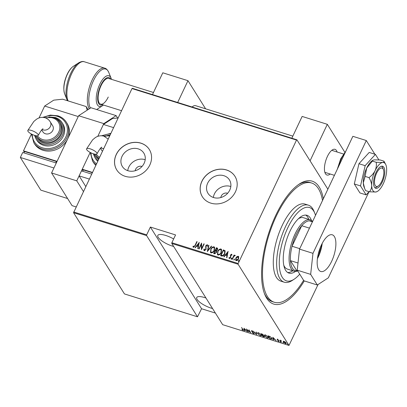 <?xml version="1.0" encoding="UTF-8"?>
<svg xmlns="http://www.w3.org/2000/svg" width="407" height="407" viewBox="0 0 407 407"><rect width="100%" height="100%" fill="white"/><g stroke="black" fill="none" stroke-linecap="round" stroke-linejoin="round"><path stroke-width="0.61" d="M304.288 280.916A64.403 25.962 -72.6 0 1 264.764 294.388A64.403 25.962 -72.6 0 1 275.804 215.262A64.403 25.962 -72.6 0 1 299.313 184.035A64.403 25.962 -72.6 0 1 323.336 198.779M322.507 200.534A62.48 25.188 107.4 0 0 311.62 183.002L309.941 182.478A62.48 25.188 107.4 0 0 298.372 184.681M141.997 166.478A4.808 4.156 -32.1 0 0 135.633 169.246A4.808 4.156 -32.1 0 0 135.216 170.726M227.62 193.289A4.808 4.156 -32.1 0 0 221.255 196.057A4.808 4.156 -32.1 0 0 220.843 197.537M229.767 190.074A12.648 10.943 -32.1 0 0 229.436 179.899A12.648 10.943 -32.1 0 0 218.35 175.315A12.648 10.943 -32.1 0 0 207.672 183.16A12.648 10.943 -32.1 0 0 207.997 193.335A12.648 10.943 -32.1 0 0 219.083 197.924A12.648 10.943 -32.1 0 0 229.767 190.074M230.82 186.518A12.648 10.943 -32.1 0 0 214.408 193.91A12.648 10.943 -32.1 0 0 213.349 197.466M144.139 163.268A12.648 10.943 -32.1 0 0 143.813 153.088A12.648 10.943 -32.1 0 0 132.728 148.504A12.648 10.943 -32.1 0 0 122.044 156.349A12.648 10.943 -32.1 0 0 122.375 166.524A12.648 10.943 -32.1 0 0 133.455 171.113A12.648 10.943 -32.1 0 0 144.139 163.268M145.197 159.707A12.648 10.943 -32.1 0 0 128.785 167.099A12.648 10.943 -32.1 0 0 127.727 170.655M149.832 164.983A19.226 16.631 -32.1 0 0 149.333 149.517A19.226 16.631 -32.1 0 0 132.489 142.547A19.226 16.631 -32.1 0 0 116.254 154.467A19.226 16.631 -32.1 0 0 116.753 169.933A19.226 16.631 -32.1 0 0 133.598 176.903A19.226 16.631 -32.1 0 0 149.832 164.983M149.359 149.557A19.226 16.631 -32.1 0 0 132.509 142.633A19.226 16.631 -32.1 0 0 116.305 154.548A19.226 16.631 -32.1 0 0 116.778 169.973M235.455 191.794A19.226 16.631 -32.1 0 0 234.956 176.328A19.226 16.631 -32.1 0 0 218.111 169.358A19.226 16.631 -32.1 0 0 201.877 181.278A19.226 16.631 -32.1 0 0 202.376 196.744A19.226 16.631 -32.1 0 0 219.22 203.714A19.226 16.631 -32.1 0 0 235.455 191.794M234.981 176.368A19.226 16.631 -32.1 0 0 218.137 169.439A19.226 16.631 -32.1 0 0 201.928 181.359A19.226 16.631 -32.1 0 0 202.401 196.785M173.657 246.459A12.495 3.729 25.3 0 1 172.431 246.103A12.495 3.729 25.3 0 1 157.804 235.45A12.495 3.729 25.3 0 1 165.776 235.48A12.495 3.729 25.3 0 1 173.647 238.965M212.566 308.547A12.495 3.729 25.3 0 1 211.34 308.191A12.495 3.729 25.3 0 1 196.713 297.542A12.495 3.729 25.3 0 1 204.685 297.573A12.495 3.729 25.3 0 1 205.952 297.995M287.423 343.813L287.795 344.312L287.5 343.834M282.901 342.399L283.277 342.892L282.977 342.419M280.113 341.529L280.489 342.022L280.189 341.544M272.797 337.286L276.17 340.639L274.786 339.469L273.321 339.011L273.412 339.774L273.082 339.672L272.797 337.286M264.662 335.897L264.458 335.053L265.496 334.941L268.269 337.016L268.472 337.825L267.409 337.958L264.662 335.897L264.789 335.622M257.733 333.725L257.529 332.885L258.567 332.768L261.34 334.844L261.543 335.658L260.48 335.785L257.733 333.725L257.86 333.455M254.187 333.191L253.688 333.659L252.248 332.707L253.51 333.369L253.882 333.094L251.399 331.064L251.811 330.657L253.017 331.42L251.958 330.937L251.694 331.145L254.283 333.587M253.51 333.369L253.968 332.921M252.019 331.227L251.557 330.728L251.399 331.064L251.811 330.657M252.05 330.749L251.694 331.145M243.946 328.251L247.319 331.603L245.935 330.433L244.465 329.975L244.556 330.743L244.231 330.637L243.946 328.251M242.699 329.98L242.725 329.4L241.534 327.498L243.045 329.522C243.513 330.046 243.452 330.291 242.857 330.27L241.855 329.512L242.699 329.98L243.127 329.619M243.345 330.235L242.857 330.27L242.984 329.924M248.372 331.934L246.281 328.983L250.025 331.97L248.916 329.807L250.707 332.667L246.963 329.685L248.372 331.934M256.583 334.508L253.286 331.176L256.278 333.969L256.049 332.041L256.374 332.143L256.644 334.386M264.438 336.314L263.843 336.782L262.912 336.487L261.121 333.628L263.298 334.88L263.288 335.368L264.54 336.742M270.925 338.995L269.846 338.66L268.05 335.8L269.927 336.472L271.835 338.161L272.054 338.985L271.031 338.777M277.472 339.336L278.342 339.85L277.437 339.759L279.131 341.112L278.749 341.478L277.823 340.959L278.836 341.025L277.142 339.677L277.63 339.006M277.696 339.433L277.437 339.759M279.131 341.112L279.288 340.781M278.576 341.219L278.917 340.852M281.293 342.246L279.985 340.155L281.288 340.593L280.769 340.939L281.4 342.022M280.52 340.471L280.947 340.425M281.13 340.501L280.769 340.939M283.328 341.448L284.106 341.417L285.317 342.073L286.279 343.493L285.465 343.579L283.43 342.078L283.292 341.509M171.785 243.472L222.675 324.679L288.99 345.441L238.1 264.235L171.785 243.472L171.866 242.73L238.181 263.492L296.525 140.069L131.99 88.553L132.382 88.299L296.917 139.815L327.864 189.204L310.073 160.811L327.325 124.318L302.142 116.433L291.839 138.227M73.652 211.976L146.683 234.844L146.601 235.587L197.492 316.794L124.456 293.925L73.57 212.719L131.99 88.553M146.601 235.587L73.57 212.719M236.899 256.654L238.227 256.262L238.706 256.629L238.538 258.898C238.075 260.032 237.281 260.617 236.152 260.658L235.663 260.287L235.826 258.048L236.899 256.654L238.227 256.262M232.041 259.284L234.05 255.041L234.351 255.138L234.056 255.759L235.068 255.275L235.297 255.515L233.771 256.517L232.346 259.381L232.041 259.284M234.056 255.759L235.068 255.275L235.297 255.515M229.36 257.417L229.777 258.196L229.462 257.58L229.777 258.196L230.571 257.656L230.494 255.255L231.593 254.187L231.99 255.006L231.608 255.301L231.339 254.706L230.703 255.164L230.779 257.565L229.436 258.552L228.963 257.748L229.36 257.417L229.675 258.028L230.469 257.494L230.393 255.087L231.593 254.187L231.822 254.375M231.608 255.301L231.339 254.706M229.436 258.552L229.1 258.287M220.747 255.749L223.438 250.056L225.152 250.834L224.791 253.765C224.211 255.337 223.173 256.095 221.673 256.039L220.594 255.698L223.336 249.893L225.132 250.788M216.626 251.027L216.473 252.518L214.596 253.82L213.66 253.53L216.407 247.721L217.587 248.27L217.46 249.705L216.58 250.946M207.331 251.546L208.572 245.268L208.898 245.37L207.901 250.442L211.33 246.133L211.66 246.235L207.331 251.546M199.12 248.977L198.82 248.881L201.567 243.076L201.735 248.382L203.902 243.808L204.202 243.9L201.455 249.71L201.282 244.409L199.12 248.977M193.488 247.385L192.964 246.449L193.361 246.062L193.793 246.795L194.994 245.452L196.82 241.59L197.12 241.682L195.268 245.604L193.488 247.385L193.162 247.125M171.866 242.73L175.554 234.931L150.366 227.045L146.683 234.844M199.232 242.343L198.067 248.646L197.736 248.545L198.138 246.53L196.667 246.072L195.304 247.782L194.978 247.68L199.293 242.44M204.319 250.773L203.871 249.176L204.304 248.977L204.604 250.183L205.749 249.41L205.739 245.767L207.214 244.673L207.651 245.94L207.199 246.204L206.893 245.258L206.054 245.838L206.049 249.511L204.319 250.773L203.978 250.508M204.456 250.086L204.711 250.346L205.749 249.41M205.85 249.572L205.845 245.93L207.214 244.673L207.509 244.907M210.729 249.308C211.345 247.751 212.423 246.912 213.97 246.79L214.611 247.278L214.357 250.412C213.736 251.969 212.658 252.798 211.111 252.9L210.485 252.421L210.831 249.471C211.447 247.914 212.525 247.074 214.072 246.952L213.97 246.79M217.659 251.475C218.274 249.923 219.358 249.084 220.899 248.957L221.54 249.445L221.286 252.579C220.67 254.136 219.587 254.965 218.04 255.072L217.419 254.594L217.76 251.638C218.376 250.086 219.459 249.247 221.001 249.12L220.899 248.957M228.083 251.378L226.923 257.682L226.592 257.575L226.989 255.565L225.524 255.108L224.16 256.817L223.83 256.715L228.144 251.475M231.283 259.264L231.105 258.521L231.639 258.13L231.71 258.71L231.181 259.101L231.105 258.521L231.181 259.101M231.212 258.684L231.639 258.13L231.71 258.71M234.071 260.134L233.893 259.396L234.422 259.005L234.498 259.585L233.969 259.971L233.893 259.396L233.969 259.971M233.994 259.559L234.422 259.005L234.498 259.585M238.588 261.548L238.416 260.811L238.945 260.419L239.016 260.999L238.487 261.386L238.416 260.811L238.487 261.386M238.517 260.973L238.945 260.419L239.016 260.999M150.366 227.045L201.562 308.74L197.492 316.794M318.065 284.508L288.99 345.441M201.562 308.74L215.405 313.075M238.181 263.492L238.1 264.235M296.917 139.815L296.525 140.069M264.352 293.32A62.48 25.188 107.4 0 0 272.604 301.729L274.282 302.253A62.48 25.188 107.4 0 0 303.602 280.347M193.605 246.642L193.9 246.957L195.095 245.614L196.82 241.59M193.218 247.197L192.964 246.449M193.066 246.611L193.427 246.26M197.863 248.58L198.138 246.53M195.162 247.736L199.257 242.597M197.105 245.523L198.367 246.052L198.738 243.472L197.105 245.523L198.265 245.889L198.738 243.472M198.977 248.931L201.633 243.31M203.902 243.808L201.735 248.382M201.485 249.644L201.282 244.409M204.029 250.58L203.871 249.176M203.973 249.338L204.283 249.196M207.3 246.372L206.995 245.421M207.484 251.48L208.572 245.268M211.33 246.133L207.901 250.442M214.072 246.952L214.657 247.359M210.541 252.503L210.831 249.471M210.912 251.979L211.482 252.467C212.754 252.416 213.644 251.755 214.158 250.478L214.27 247.888M214.057 250.315L214.219 247.802L213.7 247.39C212.434 247.461 211.538 248.133 211.03 249.399L210.857 251.897L211.381 252.299C212.652 252.254 213.543 251.592 214.057 250.315L214.158 250.478M213.817 253.576L216.407 247.721M216.509 247.883L217.063 247.929M217.165 248.092L217.633 248.356M216.275 252.584L216.066 251.2L215.262 250.87L214.245 253.027L214.794 253.332L216.275 252.584L216.168 251.363M217.257 249.781L216.839 248.54L216.427 248.412L215.547 250.274L215.852 250.498L217.257 249.781L216.941 248.708M216.839 248.54L217.262 248.886M215.852 250.498L217.15 249.618M214.794 253.332L216.173 252.421M214.245 253.027L214.693 253.169M221.001 249.12L221.591 249.532M217.47 254.67L217.76 251.638M217.842 254.151L218.411 254.634C219.683 254.584 220.579 253.922 221.087 252.65L221.199 250.056M220.986 252.488L221.149 249.969L220.635 249.557C219.363 249.633 218.473 250.3 217.959 251.567L217.791 254.07L218.31 254.472C219.582 254.421 220.477 253.759 220.986 252.488L221.087 252.65M224.593 253.836L224.613 251.16L223.357 250.585L221.174 255.199L222.761 255.657L224.593 253.836L224.715 251.328M222.761 255.657L224.491 253.668M221.174 255.199L222.66 255.494M226.719 257.616L226.989 255.565M224.018 256.771L228.113 251.633M225.956 254.558L227.218 255.087L227.589 252.508L225.956 254.558L227.116 254.919L227.589 252.508M231.71 255.464L231.441 254.868L231.71 255.464M229.156 258.364L228.963 257.748M229.07 257.911L229.39 257.641M232.199 259.335L234.05 255.041M238.329 256.43L238.756 256.715M235.719 260.363L235.826 258.048M235.933 258.211L237.001 256.817M236.07 259.915L236.503 260.297L238.339 258.969L238.085 256.949M238.339 258.969L237.983 256.786L238.39 257.153M236.503 260.297L238.237 258.806M237.983 256.786L236.126 258.145L236.396 260.134L236.116 260.002M243.31 329.991L243.015 329.935M244.51 330.347L244.231 330.637M244.388 330.306L244.159 328.418M245.594 330.092L244.327 328.815L244.439 329.731L245.67 329.94M254.278 333.379L253.927 333.353M256.252 332.102L256.278 333.969M257.84 333.313L257.646 332.753M261.579 335.47L261.029 335.546M261.131 334.549L258.766 333.068L257.87 333.17L258.033 333.821L260.282 335.49L261.197 335.404L261.386 334.92M258.206 332.682L257.87 333.17M261.197 335.404L261.035 334.752M264.54 336.523L264.174 336.497M263.38 335.19L262.724 334.956M262.022 334.147L261.604 334.015L262.179 334.93L262.998 334.793L262.113 333.954M263.085 334.61L263.059 335.042L263.217 334.712M262.566 335.292L263.029 336.289L264.138 336.218L262.668 335.078M264.224 336.04L264.194 336.472L264.352 336.136M264.774 335.485L264.581 334.92M268.508 337.637L267.959 337.718M268.06 336.721L265.695 335.241L264.799 335.337L264.962 335.989L267.211 337.657L268.127 337.576L268.315 337.093M265.14 334.854L264.799 335.337M268.127 337.576L267.969 336.92M272.085 338.782L271.586 338.797M268.635 335.984L269.963 338.461L271.327 338.828L271.886 338.248M270.004 336.508L268.539 336.187M271.627 337.866L269.917 336.686M271.327 338.828L271.53 338.064M273.367 339.382L273.082 339.672M273.239 339.341L273.016 337.449M274.45 339.128L273.183 337.846L273.29 338.766L274.522 338.975M277.62 339.703L277.299 339.341M280.744 340.781L280.535 340.45M286.299 343.299L285.907 343.32M283.613 341.788L283.43 342.078M283.587 341.748L283.481 341.117M285.933 342.643L285.943 343.264L286.116 342.887M283.837 341.346L283.735 342.175L285.302 343.32L285.841 342.836L284.269 341.671L283.735 342.175M315.511 215.334A38.451 15.502 107.4 0 0 314.82 213.309A38.451 15.502 107.4 0 0 287.749 227.869A38.451 15.502 107.4 0 0 279.589 268.645A38.451 15.502 107.4 0 0 294.19 279.187A38.451 15.502 107.4 0 0 299.72 274.15M294.19 279.187L292.323 280.408A40.369 16.275 -72.6 0 1 284.249 282.209A40.369 16.275 -72.6 0 1 285.561 226.526A40.369 16.275 -72.6 0 1 308.374 205.153A40.369 16.275 -72.6 0 1 313.98 211.238L314.82 213.309M283.796 265.298A26.913 10.852 107.4 0 0 287.428 269.103L294.144 271.204A26.913 10.852 -72.6 0 1 295.019 234.081A26.913 10.852 -72.6 0 1 310.231 219.836A26.913 10.852 -72.6 0 1 312.596 221.505M287.734 272.537A30.281 12.205 107.4 0 0 292.765 270.772M295.502 271.408A30.281 12.205 -72.6 0 1 288.939 273.102A30.281 12.205 -72.6 0 1 289.926 231.339A30.281 12.205 -72.6 0 1 307.036 215.313A30.281 12.205 -72.6 0 1 311.462 220.441M311.62 183.002A62.48 25.188 107.4 0 0 276.312 216.076A62.48 25.188 107.4 0 0 274.282 302.253M308.374 205.153L305.016 204.1A40.369 16.275 107.4 0 0 282.204 225.473A40.369 16.275 107.4 0 0 280.891 281.156L284.249 282.209M308.852 219.404A30.281 12.205 107.4 0 0 305.723 215.084M310.231 219.836L303.515 217.735A26.913 10.852 107.4 0 0 298.356 218.788M321.713 244.348A18.361 7.402 -72.6 0 1 317.989 256.741A18.361 7.402 -72.6 0 1 317.557 257.626M312.393 221.932A25.951 10.465 107.4 0 0 309.269 220.823A25.951 10.465 107.4 0 0 301.735 225.722A25.951 10.465 107.4 0 0 296.113 234.753A25.951 10.465 107.4 0 0 292.033 246.24A25.951 10.465 107.4 0 0 290.45 260.638L296.784 270.741L297.782 271.057M298.01 263.008L290.45 260.638A25.951 10.465 107.4 0 0 296.784 270.741M309.457 228.139L301.735 225.722L292.033 246.24L299.761 248.657M297.603 271.001A26.913 10.852 -72.6 0 1 294.144 271.204M309.269 220.823L312.449 221.82M318.147 254.492A17.781 7.168 107.4 0 0 320.411 247.258M108.252 97.029A13.456 5.423 -72.6 0 1 100.646 104.151A13.456 5.423 -72.6 0 1 101.084 85.587A13.456 5.423 -72.6 0 1 108.689 78.465L153.48 92.491M76.053 206.893L72.054 205.642L51.577 172.96L78.627 115.73L90.944 107.733L116.127 115.619L103.816 123.616L97.787 136.365L103.419 124.445L113.528 127.61M117.623 118.005L116.127 115.619M92.358 172.4L82.25 169.236L90.191 152.432L76.76 180.845L51.577 172.96M103.816 123.616L78.627 115.73M76.76 180.845L83.374 191.402M376.099 172.359A11.533 4.65 107.4 0 0 375.722 188.268A11.533 4.65 107.4 0 0 382.239 182.163A11.533 4.65 107.4 0 0 382.616 166.254A11.533 4.65 107.4 0 0 376.099 172.359M368.976 177.61C370.574 180.245 371.479 182.87 371.688 185.485C371.657 188.009 370.909 190.115 369.449 191.809L375.783 192.023A15.38 6.202 107.4 0 0 377.086 191.58A15.38 6.202 107.4 0 0 383.267 183.796A15.38 6.202 107.4 0 0 386.65 169.032A15.38 6.202 107.4 0 0 385.627 164.306L383.938 161.162L380.097 159.956L374.16 159.87L372.832 160.287L372.38 161.086L376.221 162.286C376.643 165.11 376.261 167.923 375.076 170.726C373.646 173.453 371.611 175.748 368.976 177.61L365.135 176.409L366.682 168.096L372.38 161.086M383.938 161.162C384.294 161.808 383.832 162.256 382.555 162.5L376.221 162.286M369.449 191.809L365.608 190.608L364.616 188.405L363.293 182.855L365.135 176.409M385.627 164.306A15.38 6.202 107.4 0 0 382.555 162.5A15.38 6.202 107.4 0 0 375.076 170.726A15.38 6.202 107.4 0 0 371.688 185.485A15.38 6.202 107.4 0 0 375.783 192.023L377.086 191.58M372.832 160.287L372.293 160.638A15.38 6.202 -72.6 0 0 366.682 168.096A15.38 6.202 107.4 0 0 363.293 182.855A15.38 6.202 107.4 0 0 364.041 186.991L364.57 188.293M378.846 159.859L375.417 154.39L365.16 165.669L360.516 185.913L366.132 194.872L369.037 191.682M366.132 194.872L359.92 192.928L354.304 183.964L358.949 163.726L369.205 152.447L375.417 154.39M365.16 165.669L358.949 163.726M360.516 185.913L354.304 183.964M317.409 258.725A19.226 7.748 107.4 0 0 318.218 257.107A19.226 7.748 107.4 0 0 322.222 243.355M321.413 244.973A19.226 7.748 107.4 0 0 320.787 271.489A19.226 7.748 107.4 0 0 331.649 261.314A19.226 7.748 107.4 0 0 332.275 234.798A19.226 7.748 107.4 0 0 321.413 244.973M374.878 154.222L366.295 140.527L312.973 253.332L310.658 274.374L317.312 284.997L328.327 277.839L369.052 191.687M310.658 274.374L297.227 270.172L303.881 280.789L317.312 284.997M297.227 270.172L299.537 249.125L312.973 253.332M366.295 140.527L352.864 136.32L299.537 249.125M90.262 148.865A5.769 1.72 25.3 0 1 97.014 153.78A5.769 1.72 25.3 0 1 93.335 153.77A5.769 1.72 25.3 0 1 86.584 148.85A5.769 1.72 25.3 0 1 90.262 148.865M82.25 169.236L83.053 170.518M92.221 172.685L83.343 169.907L82.697 171.281M118.091 117.954L112.495 118.549L103.419 124.445M95.94 164.82A19.226 16.631 147.9 0 1 92.567 161.08L93.335 162.307A19.226 16.631 -32.1 0 0 95.747 165.222M91.575 174.059L81.466 170.894L79.111 175.87L85.724 186.426M89.219 179.034L79.111 175.87M97.894 160.689A15.38 13.304 147.9 0 1 94.8 157.402L95.569 158.628A15.38 13.304 -32.1 0 0 97.685 161.131M99.054 158.231A13.456 11.64 147.9 0 1 95.406 154.746L96.174 155.973A13.456 11.64 -32.1 0 0 98.794 158.786M102.401 151.145A5.769 4.991 147.9 0 1 101.664 150.259L100.458 148.331M330.204 174.013A13.456 5.423 -72.6 0 1 326.963 175.015A13.456 5.423 -72.6 0 1 327.401 156.456A13.456 5.423 -72.6 0 1 335.007 149.328A13.456 5.423 -72.6 0 1 337.098 151.999M327.325 124.318L344.815 152.233M381.73 181.344A9.61 3.877 107.4 0 0 383.379 169.536A9.61 3.877 107.4 0 0 376.607 173.173A9.61 3.877 107.4 0 0 374.567 183.369A9.61 3.877 107.4 0 0 378.22 186.004A9.61 3.877 107.4 0 0 381.73 181.344M381.715 166.188A11.533 4.65 -72.6 0 1 382.539 167.465L383.379 169.536M378.22 186.004L376.353 187.23A11.533 4.65 -72.6 0 1 374.944 187.805M31.497 130.469A5.769 1.72 25.3 0 1 38.248 135.383A5.769 1.72 25.3 0 1 34.57 135.368A5.769 1.72 25.3 0 1 27.818 130.454A5.769 1.72 25.3 0 1 31.497 130.469M42.109 129.507A5.769 4.991 147.9 0 0 43.005 129.889A5.769 4.991 147.9 0 0 50.392 126.491A5.769 4.991 147.9 0 0 50.244 121.851L52.676 125.732A5.769 4.991 147.9 0 1 52.829 130.372A5.769 4.991 147.9 0 1 47.955 133.949A5.769 4.991 147.9 0 1 42.903 131.858L41.697 129.935M43.325 142.043A13.456 11.64 -32.1 0 0 58.257 137.561A13.456 11.64 -32.1 0 0 60.216 123.285L59.447 122.059A13.456 11.64 147.9 0 1 57.489 136.335A13.456 11.64 147.9 0 1 42.557 140.817A13.456 11.64 147.9 0 1 36.645 136.35L37.413 137.576A13.456 11.64 -32.1 0 0 43.325 142.043M43.564 145.335A15.38 13.304 -32.1 0 0 60.628 140.212A15.38 13.304 -32.1 0 0 62.871 123.896L62.103 122.67A15.38 13.304 147.9 0 1 59.86 138.985A15.38 13.304 147.9 0 1 42.796 144.109A15.38 13.304 147.9 0 1 36.04 139.006L36.808 140.232A15.38 13.304 -32.1 0 0 43.564 145.335M43.02 150.285A19.226 16.631 -32.1 0 0 67.654 138.955A19.226 16.631 -32.1 0 0 67.15 123.489L66.382 122.263A19.226 16.631 147.9 0 1 63.584 142.659A19.226 16.631 147.9 0 1 42.252 149.059A19.226 16.631 147.9 0 1 33.806 142.679L34.57 143.905A19.226 16.631 -32.1 0 0 43.02 150.285M87.174 110.18L86.162 106.563L62.658 99.201L53.734 100.153L44.658 106.044L78.236 116.56L57.066 161.35L23.489 150.834L24.293 152.121M44.658 106.044L39.021 117.969M56.776 161.961L56.481 161.493L24.583 151.506L23.932 152.879M86.162 106.563L88.065 109.6M31.431 134.035L23.489 150.834M55.83 162.866L56.481 161.493M20.35 157.468L22.7 152.493L56.283 163.009L53.928 167.984L20.35 157.468L40.827 190.15L67.598 198.53M205.601 108.811L187.973 80.683L162.79 72.797L152.488 94.592M187.973 80.683L177.671 102.478M192.068 106.99A13.456 5.423 -72.6 0 1 195.655 105.698L292.831 136.126M345.258 152.401A19.226 7.748 107.4 0 0 341.31 158.837A19.226 7.748 107.4 0 0 338.395 166.926M89.367 108.755A22.11 8.913 -72.6 0 1 92.206 79.853A22.11 8.913 -72.6 0 1 104.701 68.152L84.264 61.752A22.11 8.913 107.4 0 0 71.774 73.458A22.11 8.913 107.4 0 0 68.106 100.905M67.46 100.707L67.043 99.796A21.546 8.684 -72.6 0 1 70.737 73.326A21.546 8.684 -72.6 0 1 78.602 62.876L73.291 66.356A16.082 6.481 107.4 0 0 67.42 74.15A16.082 6.481 107.4 0 0 64.662 93.91C62.988 88.38 63.833 81.848 67.186 74.313C68.91 70.635 70.945 67.984 73.291 66.356M103.434 105.021L102.462 105.749A16.082 6.481 -72.6 0 1 96.352 101.338A16.082 6.481 -72.6 0 1 99.771 84.28A16.082 6.481 -72.6 0 1 111.091 78.19L108.715 72.309A21.546 8.684 107.4 0 0 93.544 80.469A21.546 8.684 107.4 0 0 90.41 108.079M96.668 109.524A21.546 8.684 107.4 0 0 97.156 109.224L96.668 109.524M110.643 79.08A14.382 5.8 107.4 0 0 100.834 85.195A14.382 5.8 107.4 0 0 97.726 99.949A14.382 5.8 107.4 0 0 102.6 104.762M103.643 148.53A5.769 4.991 147.9 0 1 101.765 148.29A5.769 4.991 147.9 0 1 100.87 147.909M110.541 133.934A18.264 15.802 -32.1 0 0 102.498 135.831M91 152.844A18.264 15.802 -32.1 0 0 96.428 163.787M94.215 154.009A14.418 12.475 -32.1 0 0 98.382 159.651M109.58 135.969A12.495 10.811 -32.1 0 0 104.533 136.386M96.215 154.207A12.495 10.811 -32.1 0 0 99.552 157.173M57.936 115.883A19.226 16.631 147.9 0 1 66.382 122.263C64.387 119.144 61.533 116.987 57.83 115.797L50.341 115.084L42.816 117.343M32.234 134.442A18.264 15.802 -32.1 0 0 42.389 147.822A18.264 15.802 -32.1 0 0 65.786 137.057A18.264 15.802 -32.1 0 0 57.285 116.305A18.264 15.802 -32.1 0 0 43.737 117.43M55.342 117.567A15.38 13.304 147.9 0 1 62.103 122.67C60.495 120.167 58.211 118.432 55.24 117.481L48.891 116.951M35.45 135.612A14.418 12.475 -32.1 0 0 42.933 142.872A14.418 12.475 -32.1 0 0 61.396 134.396A14.418 12.475 -32.1 0 0 54.747 118.005M53.536 117.592A13.456 11.64 147.9 0 1 59.447 122.059C58.038 119.862 56.034 118.34 53.429 117.501L44.989 117.709M37.449 135.806A12.495 10.811 -32.1 0 0 42.694 139.576A12.495 10.811 -32.1 0 0 58.705 132.214A12.495 10.811 -32.1 0 0 52.89 118.01A12.495 10.811 -32.1 0 0 45.772 117.984M253.937 333.338L254.095 333.007M251.648 330.957L251.801 330.626M277.406 339.616L277.559 339.285M278.876 341.188L279.029 340.857M280.759 340.72L280.916 340.384M337.271 169.307L340.7 158.837L345.884 151.083M102.462 105.749L97.156 109.224M64.662 93.91L67.043 99.796M88.4 109.381L87.815 109.198M111.477 79.34L111.091 78.19M104.701 68.152C106.161 68.422 107.499 69.806 108.715 72.309M84.264 61.752C82.911 61.142 81.024 61.518 78.602 62.876M108.125 139.036L103.851 136.136C99.277 135.002 96.357 136.91 95.146 137.739L92.623 139.845L86.584 148.85M97.014 153.78C99.45 149.415 101.048 147.212 101.801 147.181L101.801 147.181M109.839 135.409L103.749 136.106M95.07 154.177L95.406 154.746M109.931 135.226L107.651 135.348M93.289 153.754L94.8 157.402M110.801 133.379L101.577 135.745M90.298 152.493L92.567 161.08M343.467 153.994L331.766 150.331M100.646 104.151L121.525 110.689M334.422 175.336L324.872 172.344M50.244 121.851C49.054 119.887 47.334 118.518 45.085 117.74C40.517 116.6 37.597 118.513 36.386 119.337L33.857 121.444L27.818 130.454M38.248 135.383C40.69 131.013 42.287 128.816 43.04 128.78L43.04 128.78M36.309 135.775L36.645 136.35M34.529 135.353L36.04 139.006M31.537 134.091L33.806 142.679"/></g></svg>
